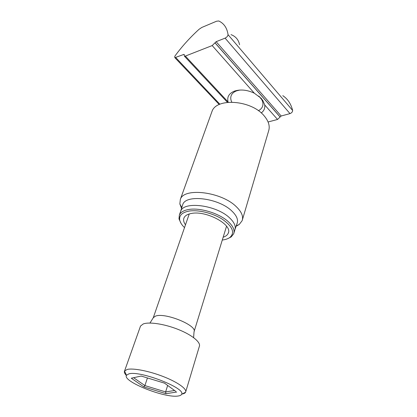 <?xml version="1.0" encoding="UTF-8"?>
<svg xmlns="http://www.w3.org/2000/svg" width="417" height="417" viewBox="0 0 417 417"><rect width="100%" height="100%" fill="white"/><g stroke="black" fill="none" stroke-linecap="round" stroke-linejoin="round"><path stroke-width="0.63" d="M181.572 208.375L179.842 203.923L180.368 199.295C183.965 187.285 221.338 191.747 236.236 206.639C241.599 211.81 243.564 216.491 242.141 220.682L239.228 224.487L236.095 226.28M242.423 219.723L268.584 131.063C270.19 126.2 268.647 121.05 263.961 115.613C250.998 99.95 216.34 97.646 211.987 111.464L211.555 112.673M182.38 205.774L182.724 204.658C185.612 194.046 218.581 197.945 231.836 211.002C236.684 215.615 238.425 219.769 237.059 223.476L235.011 229.433M180.405 212.05L180.717 211.164C183.767 200.937 216.355 205.028 229.532 217.81C234.318 222.287 236.09 226.322 234.854 229.913L233.947 232.941M185.487 224.805C183.657 222.24 183.167 219.926 184.017 217.856C185.044 215.625 187.53 214.156 191.471 213.447C206.306 210.304 232.832 224.779 228.255 233.176C227.515 235.006 225.816 236.356 223.163 237.216M181.02 223.335L178.987 218.868L179.373 214.943C180.629 212.232 183.636 210.434 188.406 209.553C199.628 207.327 219.311 213.296 228.334 221.714C233.139 226.181 234.927 230.194 233.702 233.755L231.169 236.934L227.646 238.696M222.292 240.041L222.339 240.036C225.54 239.634 228.063 238.764 229.913 237.429C235.084 232.686 232.686 226.702 222.725 219.488C213.03 213.139 198.07 209.49 188.786 211.138C182.041 212.498 179.018 215.464 179.717 220.046C180.217 222.506 181.822 225.018 184.517 227.593M149.958 323.039L153.294 317.728L155.254 316.253C164.189 311.932 197.679 325.469 194.03 331.833L193.608 337.619M126.403 375.436C124.61 373.653 123.99 372.188 124.542 371.047L127.154 369.452C133.049 367.909 149.041 370.984 163.339 376.582C177.668 382.16 187.197 389.014 185.612 392.168L185.601 392.188C185.164 393.08 184.022 393.684 182.187 394.008M140.3 326.667L140.524 326.047L143.229 323.952C149.208 321.637 164.778 324.019 178.476 329.555C192.206 335.059 201.124 342.487 199.331 346.412L185.753 391.699M178.221 395.994C165.132 398.47 122.092 381.367 126.481 375.264L128.858 373.877C140.018 370.265 186.462 388.409 181.567 394.336C181.166 395.18 180.05 395.733 178.221 395.994M174.593 390.505L165.622 391.917L165.966 393.679L143.87 386.919L131.298 378.203L141.175 376.056L164.512 383.145L175.833 391.412M165.966 393.679L176.693 392.043L165.971 393.679L143.87 386.919L144.887 385.579L133.591 377.703M164.512 383.145L164.251 383.067M141.175 376.056L141.582 376.181M143.87 386.919L131.298 378.203L132.815 377.875M147.436 377.958L144.887 385.579L165.622 391.917L167.665 385.449M175.187 55.696L174.728 56.488L174.859 57.682L183.798 54.439L184.189 54.408L184.371 56.154L185.346 56.076L212.19 45.568L216.131 41.684L225.102 38.145C226.9 37.202 227.885 36.044 228.052 34.679C227.156 28.481 224.445 24.113 219.931 21.575L218.779 20.98L216.564 21.22L201.823 27.444L199.065 29.284C189.99 37.572 182.031 46.376 175.187 55.696M231.8 102.113C230.622 99.783 230.434 97.583 231.237 95.514C232.144 93.377 233.989 91.797 236.778 90.781L239.911 90.046M258.863 96.082L261.558 99.361C262.991 101.842 263.32 104.172 262.548 106.356C261.85 108.196 260.463 109.64 258.389 110.693M228.182 102.264L228.078 101.951C226.853 96.937 229.032 93.304 234.604 91.057C240.708 89.17 247.281 89.884 254.323 93.194L261.084 98.224L262.898 100.648L264.727 104.959C265.155 108.232 263.992 110.891 261.24 112.944M268.089 121.983L277.55 119.455L280.135 116.969L215.01 42.779M216.131 41.684L281.162 115.999L289.992 113.612C291.733 112.892 292.614 111.839 292.635 110.448C291.024 103.901 287.74 98.97 282.794 95.655M281.162 115.999L280.135 116.969M219.9 104.245L175.786 57.603M185.346 56.076L228.078 101.951M254.323 93.194L212.19 45.568M184.236 54.914L183.798 54.439M228.052 34.679L292.635 110.448M289.992 113.612L225.102 38.145M277.55 119.455L264.727 104.959M280.12 117.031L214.984 42.842M180.368 199.295L211.987 111.464M181.833 207.53L179.842 203.923M180.66 211.299L182.724 204.658M228.459 232.514L228.255 233.176M179.373 214.943L180.717 211.164M179.717 220.046L178.987 218.868M236.246 225.832L239.228 224.487M229.913 237.429L231.169 236.934M153.242 317.811L189.245 213.963M124.553 371.026L140.524 326.047M126.481 375.264L124.542 371.047M194.103 331.551L226.546 226.228M181.567 394.336L185.601 392.188M262.752 105.699L262.548 106.356M261.558 99.361L262.898 100.648M219.238 104.537L174.859 57.682M227.458 102.342L184.371 56.154M236.778 90.781L234.604 91.057M231.008 34.632C235.683 36.373 238.54 39.74 239.572 44.718"/></g></svg>
